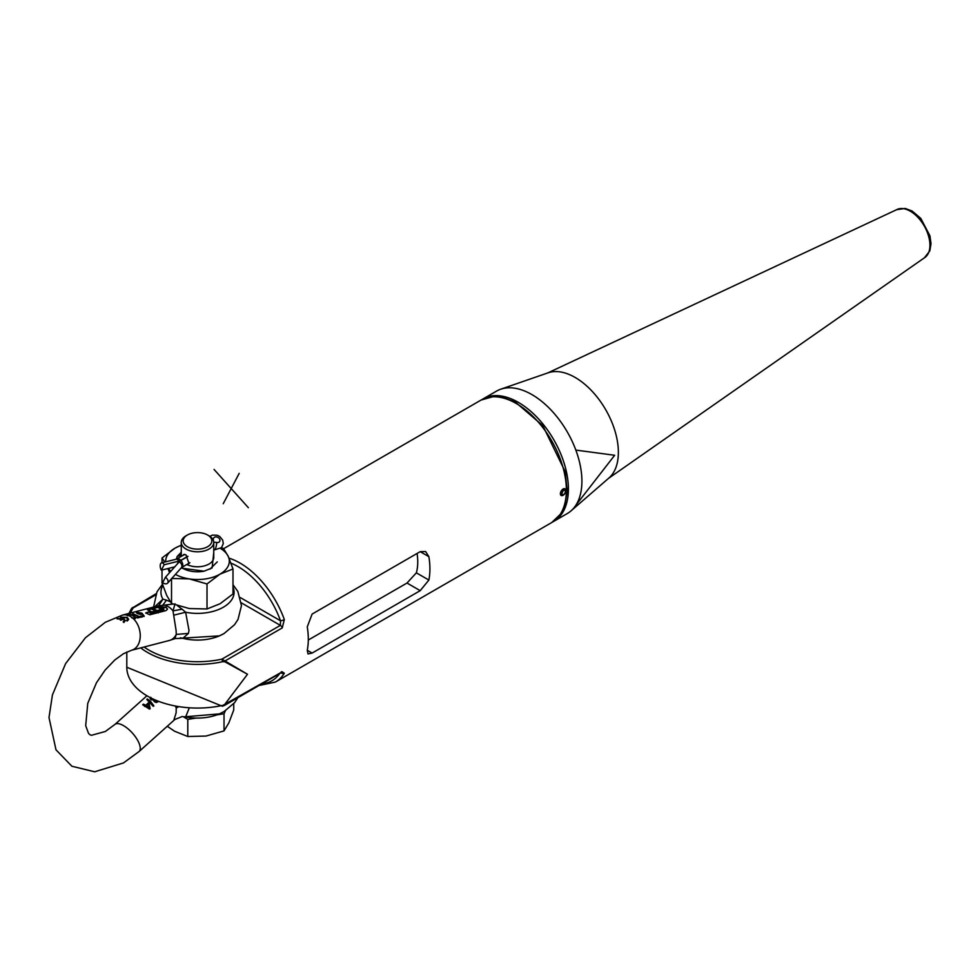 <?xml version="1.0" encoding="UTF-8"?>
<svg xmlns="http://www.w3.org/2000/svg" width="980" height="980" viewBox="0 0 980 980"><rect width="100%" height="100%" fill="white"/><g stroke="black" fill="none" stroke-linecap="round" stroke-linejoin="round"><path stroke-width="1.47" d="M417.088 553.455A53.508 30.895 60 0 1 416.365 572.835L407.006 583.039L308.296 640.026M428.873 580.062L420.212 590.658L312.118 653.072L308.002 653.93L307.267 650.267A70.695 40.817 -120 0 0 307.267 626.857L312.118 614.068L420.212 551.654L425.651 551.569L428.873 556.652A70.695 40.817 60 0 1 428.873 580.062L416.365 572.835M552.745 521.911A70.695 40.817 -120 0 0 553.761 521.36L567.273 513.557A70.695 40.817 -120 0 0 570.96 510.923L608.911 478.032A61.128 35.292 -120 0 0 615.967 467.362A61.128 35.292 -120 0 0 618.368 452.331A61.128 35.292 -120 0 0 593.88 393.201A61.128 35.292 -120 0 0 548.151 372.804L500.694 389.219A70.695 40.817 -120 0 0 496.566 391.106L483.054 398.909A70.695 40.817 -120 0 0 482.074 399.497M220.598 548.518A31.813 18.363 180 0 1 228.242 556.395A31.813 18.363 180 0 1 228.242 565.901A31.813 18.363 180 0 1 219.998 574.145A31.813 18.363 180 0 1 189.275 578.898A31.813 18.363 180 0 1 175.432 574.378M165.706 561.81A31.813 18.363 180 0 1 166.772 556.395A31.813 18.363 180 0 1 175.004 548.163A31.813 18.363 180 0 1 181.263 545.358M170.875 571.205A31.813 18.363 180 0 1 168.303 568.449M209.965 569.147L217.254 561.883M171.525 578.751L171.525 603.472L189.275 608.543L207.013 608.96L207.013 583.957L189.275 578.898L171.525 578.47M162.018 569.993L162.018 582.99L166.772 595.546L171.525 603.472M169.54 572.688L167.923 568.535M164.775 562.042L162.018 557.988L162.018 562.716M162.018 557.988L175.004 548.163L181.263 545.125M221.492 547.698L223.489 548.469L228.242 556.395L232.995 568.964L232.995 593.966L219.998 603.79L207.013 608.96M232.995 568.964L219.998 574.145L207.013 583.957M213.75 552.634L212.121 567.935L204.085 571.181L181.055 568.082M181.263 553.7L180.246 555.403L177.27 556.37L181.263 552.255M175.028 603.79L173.007 610.883L176.131 630.704L176.253 634.415L174.918 638.47M177.307 605.591L182.109 609.193L173.007 610.883A18.155 12.887 75.5 0 0 168.217 606.645A18.155 12.887 75.5 0 0 162.876 605.04L166.478 600.164L170.25 601.757M158.062 605.922L173.019 604.06M182.942 716.564L187.793 719.369L195.951 718.107M216.935 714.861L224.028 713.759L225.449 710.708M186.812 564.468A16.244 9.371 0 0 0 208.985 564.039A16.244 9.371 0 0 0 213.75 557.412L213.75 542.43A16.244 9.371 0 0 0 208.985 535.803L207.638 535.019A14.332 8.269 -0 0 0 187.376 535.019A14.332 8.269 -0 0 0 187.376 546.718A14.332 8.269 -0 0 0 207.638 546.718A14.332 8.269 -0 0 0 207.638 535.019L208.985 535.803M204.085 571.181A21.021 12.14 180 0 1 182.648 568.241A21.021 12.14 180 0 1 181.533 567.555M187.744 563.929L188.956 563.574L186.016 554.913L183.701 554.472L183.076 555.391M187.376 535.019L186.016 535.803A16.244 9.371 0 0 0 181.263 542.43A16.244 9.371 0 0 0 186.016 549.057A16.244 9.371 0 0 0 203.718 551.091A16.244 9.371 0 0 0 213.75 542.43M176.51 559.127A21.021 12.14 180 0 1 177.27 556.37M167.274 726.266L174.538 731.215L187.793 736.507L187.793 719.369M187.793 736.507L205.91 736.066L224.028 730.896L224.028 713.759M224.028 730.896L228.879 722.811L233.742 709.973L233.742 703.677M176.241 706.96L176.131 712.864L173.987 719.663M145.714 705.147L143.386 704.167L142.7 704.779L149.45 709.067L150.124 708.467L149.058 703.554L148.103 703.003L145.714 705.465L148.103 703.334L149.058 703.885L150.124 708.81M145.714 705.465L142.97 704.877M144.599 706.458L145.016 705.772M146.78 699.475L153.186 706.286L153.811 705.735L150.602 701.46L147.392 698.924L146.78 699.475M150.859 697.307L150.148 698.703L151.19 699.781L153.48 700.014M146.486 696.143L114.868 724.465A18.155 7.313 -131.8 0 1 123.566 725.666A18.155 7.313 -131.8 0 1 137.102 739.386A18.155 7.313 -131.8 0 1 139.087 751.513L174.82 719.504L182.096 716.564M157.094 701.055L155.208 701.104L154.669 700.186L155.208 701.423L154.669 700.418M153.872 700.823L154.056 699.818L154.558 701.839L156.286 702.501L157.817 701.852M127.633 619.115L126.53 620.438L127.241 621.051L128.65 619.336L127.241 617.363L120.491 617.155L126.53 617.596L127.633 619.115L126.812 620.622M122.77 618.674A85.027 49.086 120 0 0 120.136 619.813L120.846 620.23A85.027 49.086 -60 0 1 123.48 619.078L124.252 620.438L123.149 621.871L123.872 622.496L125.269 620.61L123.872 618.576L117.11 618.588L122.77 618.98A84.647 48.865 120 0 0 120.442 619.985M125.256 620.769L123.872 618.895L117.11 618.919M128.086 615.661L128.086 615.391A18.155 12.887 75.5 0 1 130.389 616.445A18.155 12.887 75.5 0 1 132.594 618L131.786 617.792A84.844 48.988 120 0 0 131.724 617.804L135.044 618.748L135.865 617.486L133.966 615.514L130.683 614.509L127.584 614.852L126.959 615.293L128.037 615.673A84.844 48.988 -60 0 1 128.086 615.661L128.833 614.926L131.896 615.122L134.787 617.204L132.949 618.404L134.787 617.535M132.655 613.578L138.609 616.788L136.796 617.265L137.592 617.951L141.941 616.824L141.145 616.138L139.332 616.604L132.655 613.578M137.617 613.652L140.74 614.521L142.026 613.835L143.215 615.146L141.806 615.918L142.676 616.677L144.17 616.065L141.892 613.125L136.992 612.378L136.428 612.855L137.617 613.652M144.17 616.396L141.892 613.456L138.805 612.561L141.377 613.443L139.944 613.97L137.421 612.892L138.793 612.537L136.428 612.855M150.773 611.153L145.689 612.904L149.769 614.791L158.209 612.598L157.082 611.643L150.896 613.247L149.769 612.427L155.955 610.822L151.459 608.702L147.404 609.744L150.773 611.483L145.714 613.063M161.957 608.262L160.463 608.654L158.209 607.588L161.59 607.477L163.844 608.776L163.844 609.891L158.209 611.349L159.336 612.304L166.086 610.552L167.494 609.095L166.086 607.196L159.336 606.657L152.574 608.409L157.082 610.528L163.084 608.972L161.957 608.262L163.084 609.291M159.042 605.64L122.427 615.122A18.155 12.887 75.5 0 1 127.131 615.122M163.844 608.776L163.844 610.221L158.515 611.606M143.215 615.146L142.247 615.942M135.914 617.829L133.966 615.832L130.218 614.815M134.787 617.204L134.285 618.404M141.145 616.138L139.332 616.935L133.268 613.75M138.609 616.788L137.102 617.51M141.145 616.469L141.941 617.155M138.315 613.443L140.373 614.301L141.377 613.443M143.215 615.465L142.7 616.212M167.482 609.254L166.086 607.514L159.336 606.988L153.199 608.58M163.844 609.095L163.844 610.221L163.844 609.095M158.209 607.588L160.463 608.972L161.957 608.58M155.955 611.14L151.459 609.033L148.017 609.928M158.209 612.941L157.082 611.973L150.896 613.578L149.769 612.745M137.421 613.223L138.315 613.762M133.464 618.784A18.155 12.887 75.5 0 1 140.214 637.086A18.155 12.887 75.5 0 1 131.528 650.267L169.356 640.467A18.155 12.887 75.5 0 0 176.253 634.415L188.393 633.423L182.856 638.311L181.876 638.054M166.478 600.164L162.913 599.135L154.816 606.73M188.393 633.423L189.018 630.52L185.624 612.243L182.109 609.193M169.356 640.467L175.371 638.519L182.856 638.311A36.579 21.119 180 0 0 219.361 635.885A36.579 21.119 180 0 0 223.367 633.889M182.256 638.164L180.283 637.821M129.25 614.84L127.094 615.489M158.686 605.738L162.913 599.135A36.579 21.119 0 0 1 162.864 585.513M232.995 587.167A36.579 21.119 0 0 1 223.367 607.208A36.579 21.119 0 0 1 185.624 612.243L173.987 615.122M124.252 620.438L123.394 622.067M128.637 619.495L127.241 617.682L120.491 617.486M149.07 707.474L148.262 703.922L146.437 705.551L149.07 707.805L146.437 705.551M153.811 706.078L147.012 699.598M154.056 700.136L153.872 701.153M157.094 701.386L155.208 701.104M153.297 699.732L151.471 698.899M184.436 716.698L185.624 716.944L189.018 708.577M177.858 707.242L176.253 707.928A18.155 7.313 48.2 0 0 175.702 706.862M184.889 716.809L219.361 713.893A36.579 21.119 0 0 1 185.624 716.944L184.889 716.809M564.088 488.689A3.822 2.205 120 0 0 560.83 491.764A3.822 2.205 120 0 0 561.185 495.476A3.822 2.205 120 0 0 565.007 493.271A3.822 2.205 120 0 0 565.007 488.861A3.822 2.205 120 0 0 564.088 488.689M561.111 495.439L563.929 488.604L564.933 488.824M564.296 490.319A2.401 1.384 -60 0 1 564.725 493.43A2.401 1.384 -60 0 1 561.993 493.761A2.401 1.384 -60 0 1 564.296 490.319M140.728 647.89A70.695 40.817 -0 0 0 222.595 661.721L224.726 661.721L247.499 674.264L224.726 704.436L247.499 674.264L221.921 659.136A68.796 39.715 180 0 1 144.085 647.02M258.953 685.522L275.417 682.056A70.695 40.817 -120 0 0 284.335 673.223L282.252 671.814L221.921 705.931M224.726 661.721A1.911 1.188 -60 0 0 225.241 660.826L282.252 627.911L284.335 619.556A70.695 40.817 -120 0 0 229.014 558.147M156.065 593.733L131.602 608.421A1.911 1.458 33.3 0 1 133.194 607.906L132.766 607.441M222.595 661.721L221.921 659.136L280.378 625.375L280.513 620.781A2.866 0.698 -19.8 0 0 284.335 619.556M224.726 704.436L222.325 706.237L126.8 667.245A70.695 40.817 180 0 0 222.595 705.404M224.457 705.441L225.241 704.73M284.335 673.223A2.866 2.23 -148.4 0 1 281.04 672.77M553.761 521.36A70.695 40.817 -120 0 0 568.4 488.996A70.695 40.817 -120 0 0 537.542 417.848A70.695 40.817 -120 0 0 483.054 398.909M575.836 450.09L614.656 455.271L575.836 505.276A70.695 40.817 -120 0 0 581.912 481.192A70.695 40.817 -120 0 0 575.836 450.09A70.695 40.817 -120 0 0 500.694 389.219M570.96 510.923A70.695 40.817 -120 0 0 575.836 505.276M187.829 556.273L180.724 560.376A9.555 7.326 -152.3 0 1 178.764 561.148L164.175 564.75A4.777 2.315 -103.9 0 0 161.602 562.826A4.777 2.315 -103.9 0 0 160.659 563.659A4.777 2.315 -103.9 0 0 161.32 570.176L174.746 566.857M213.162 539.931A9.555 7.326 27.7 0 0 213.395 538.841A3.442 2.634 -152.3 0 1 213.615 538.118A3.442 2.634 -152.3 0 1 213.91 537.714A3.442 2.634 -152.3 0 1 218.442 537.738A3.442 2.634 -152.3 0 1 219.704 541.327A3.442 2.634 -152.3 0 1 219.422 541.732A3.442 2.634 -152.3 0 1 216.678 542.491A9.555 7.326 27.7 0 0 213.75 542.357M187.964 556.407L180.847 560.511A9.555 7.326 27.7 0 0 179.303 561.748L165.473 577.245L162.619 582.671A4.777 3.014 -138.2 0 0 167.617 583.137A4.777 3.014 -138.2 0 0 165.473 577.245M164.175 564.75L161.32 570.176M214.057 469.432L248.357 507.677M223.22 503.732L239.194 473.365M420.212 590.658L407.006 583.039M312.118 653.072L307.267 650.267M428.873 556.652L420.212 551.654M928.844 252.056A27.783 16.035 60 0 1 924.385 257.826L929.824 250.905L931 243.689L929.959 235.874L920.796 218.393L912.147 211.043L905.214 208.434L896.602 209.708A27.783 16.035 60 0 1 920.857 220.855A27.783 16.035 60 0 1 928.844 252.056M223.648 548.678L481.033 400.073A70.695 40.817 60 0 1 551.728 440.89A70.695 40.817 60 0 1 551.728 522.536L275.417 682.056M130.487 613.039A68.796 39.715 180 0 1 133.194 607.906L155.551 595.007M241.325 602.835L280.378 625.375A2.866 1.654 -120 0 1 282.252 627.911M224.543 705.392L281.811 672.329A2.866 1.654 -120 0 0 282.252 671.814M230.986 563.145A67.841 39.163 60 0 1 280.513 620.781L240.333 597.58M279.655 673.579A67.841 39.163 60 0 1 261.893 683.82M184.804 554.386L176.192 559.225A4.777 2.315 76.1 0 1 178.764 561.148L177.221 564.088M176.915 558.943A4.777 2.756 60 0 1 180.724 560.376L180.565 560.683M212.354 538.633A4.777 2.94 7 0 1 213.395 538.841M181.582 567.469A4.777 2.756 -120 0 0 181.815 567.359A4.777 2.756 -120 0 0 182.488 566.636A4.777 2.756 -120 0 0 180.847 560.511M167.617 583.137L181.447 567.641A4.777 3.014 -138.2 0 0 181.717 567.261A4.777 3.014 -138.2 0 0 179.303 561.748M216.678 542.491A4.777 1.151 100.4 0 1 216.58 544.12A4.777 1.151 -79.6 0 1 215.257 549.045A4.777 1.151 -79.6 0 1 214.387 549.903L213.75 549.817M547.722 372.951L896.602 209.708M608.556 478.338L924.385 257.826M181.263 556.432L181.263 542.43M131.528 650.267L123.48 653.709L114.783 660.005L105.044 670.173L96.481 682.742L87.771 703.309L85.689 725.666L88.555 733.444L90.05 734.792L91.41 735.306L105.338 731.484L114.868 724.465M139.087 751.513L123.48 762.93L94.668 771.787L71.895 766.238L55.983 749.798L49 717.532L52.43 694.906L65.623 663.583L85.395 637.796L105.338 622.276L122.427 615.122M182.243 638.164L219.361 635.885L224.077 633.533L234.526 624.726L238.018 619.434L241.46 605.615L237.846 591.479L232.995 584.729M162.447 584.288L156.996 591.798L153.59 607.049M219.361 713.893L224.077 711.541L234.526 702.734L237.895 697.687M131.602 608.421L128.895 613.456M224.445 705.453L222.325 706.237M126.8 651.994L126.8 667.245M281.811 672.329L282.473 672.023L281.297 671.753M481.033 400.073L493.455 396.545L503.108 397.464L515.37 402.094L542.798 425.639L565.227 471.76L567.175 491.348L564.921 505.055L560.842 513.777L551.728 522.536M176.192 559.225L161.602 562.826M209.879 536.354L212.464 535.092L217.266 535.264L219.814 536.575L222.705 540.164L223.281 543.569L221.566 547.624L214.387 549.903M189.875 562.704L181.447 567.641"/></g></svg>
